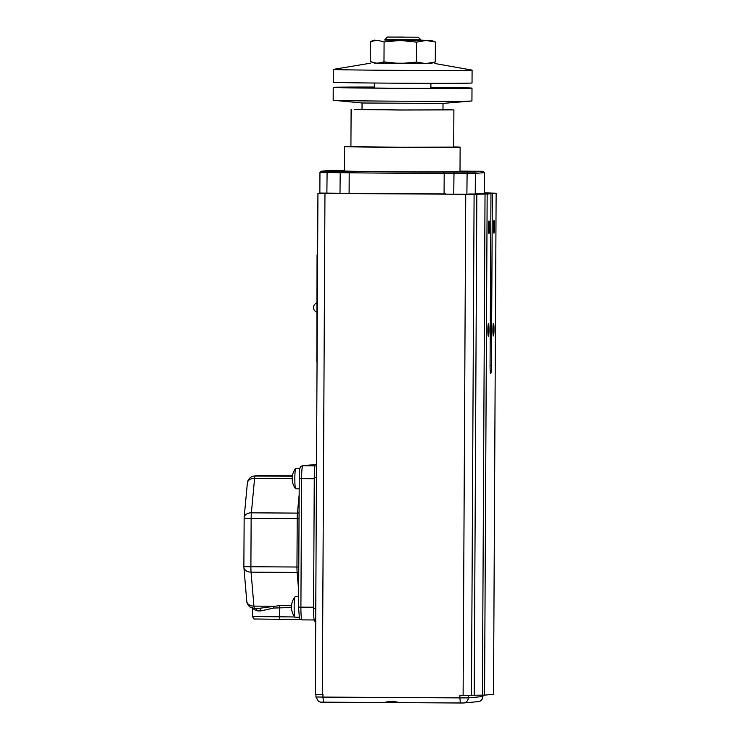 <?xml version="1.0" encoding="UTF-8"?>
<svg xmlns="http://www.w3.org/2000/svg" width="740" height="740" viewBox="0 0 740 740"><rect width="100%" height="100%" fill="white"/><g stroke="black" fill="none" stroke-linecap="round" stroke-linejoin="round"><path stroke-width="1.11" d="M400.238 63.575L430.902 63.511L435.268 61.947L425.87 63.603L416.5 62.086L400.238 63.575L383.986 61.883L377.104 63.316L400.238 63.575M371.933 62.252L377.104 63.316L370.25 61.559L370.351 41.616L377.233 40.191L384.088 41.94L383.986 61.883M431.374 63.363L374.125 63.067M434.824 63.501L472.009 70.097A69.384 0.601 -179.7 0 1 472.092 70.133A69.384 0.601 -179.7 0 1 402.708 70.374A69.384 0.601 -179.7 0 1 333.333 69.403A69.384 0.601 -179.7 0 1 333.416 69.375L370.666 63.159M472.092 70.133L472.028 82.982A69.384 0.601 -179.7 0 1 402.643 83.222A69.384 0.601 -179.7 0 1 333.268 82.251L333.333 69.403M384.088 41.94L400.358 40.45L416.602 42.134L425.99 40.478L435.37 42.004L431.124 40.358L420.857 40.127M435.37 42.004L435.268 61.947M416.602 42.134L416.5 62.086M384.883 39.932L431.124 40.358M420.857 40.312L390.147 40.265L384.883 40.127L384.883 39.608L420.857 39.794L420.857 40.312M418.239 37.222L387.464 37.056L418.239 37.222M403.522 37.074L395.687 37.093L403.522 37.074M430.893 87.468A57.822 0.5 -179.7 0 1 460.41 88.069A57.822 0.5 -179.7 0 1 460.206 88.097A57.822 0.5 -179.7 0 1 400.923 88.245A57.822 0.5 -179.7 0 1 344.831 87.468A57.822 0.5 -179.7 0 1 345.034 87.413A57.822 0.5 -179.7 0 1 374.357 87.172M430.893 87.357A69.384 0.601 -179.7 0 1 472 88.116A69.384 0.601 -179.7 0 1 402.615 88.356A69.384 0.601 -179.7 0 1 333.24 87.394A69.384 0.601 -179.7 0 1 333.509 87.339A69.384 0.601 -179.7 0 1 374.357 87.052M472 88.116L471.935 100.964A69.384 0.601 -179.7 0 1 471.658 101.019A69.384 0.601 -179.7 0 1 471.602 101.019A69.384 0.601 -179.7 0 1 402.551 101.204A69.384 0.601 -179.7 0 1 333.5 100.298A69.384 0.601 -179.7 0 1 333.167 100.242L333.24 87.394M442.853 103.415L362.258 102.999L333.5 100.298M362.064 102.98L362.036 109.381L402.505 109.946L442.983 109.807L443.01 103.406M362.036 109.113L354.812 109.511L400.22 110.029L453.694 109.909L442.983 109.529M351.111 109.326L350.917 146.585L400.026 147.288L453.703 147.121L453.898 109.862M350.917 146.353A57.822 0.5 0.3 0 0 344.489 146.557A57.822 0.5 0.3 0 0 399.739 147.343A57.822 0.5 0.3 0 0 459.901 147.204A57.822 0.5 0.3 0 0 460.132 147.158A57.822 0.5 0.3 0 0 453.703 146.899M344.489 146.557L344.368 170.968A57.822 0.5 0.3 0 0 399.609 171.754A57.822 0.5 0.3 0 0 459.771 171.615A57.822 0.5 0.3 0 0 460.003 171.569L460.132 147.158M344.368 170.422L330.281 170.394L321.252 171.227L350.094 171.486A76.581 0.666 0.3 0 0 443.5 172.041L474.081 172.143L483.109 171.31L460.003 171.116M474.081 172.143L475.358 173.438L475.247 193.991L484.256 193.159L484.395 172.596L475.358 173.438L444.185 173.345A77.867 0.675 -179.7 0 1 349.215 172.772L319.957 172.503L319.856 193.066L385.133 193.677A77.867 0.675 -179.7 0 1 358.928 193.445L355.144 193.399A77.867 0.675 -179.7 0 1 351.01 193.353L327.515 193.168M350.094 171.486L349.215 172.772L349.104 193.325A77.867 0.675 0.3 0 0 351.01 193.353M355.144 193.399A77.867 0.675 0.3 0 0 358.928 193.445M385.133 193.677A77.867 0.675 0.3 0 0 405.279 193.806L444.074 193.899A77.867 0.675 -179.7 0 1 441.9 193.899A77.867 0.675 -179.7 0 1 437.248 193.899L433.039 193.889A77.867 0.675 -179.7 0 1 405.279 193.806M433.039 193.889A77.867 0.675 0.3 0 0 437.248 193.899M349.104 193.325L347.532 193.306M475.247 193.991L468.55 194.019M484.256 193.159L484.395 172.596L483.091 171.31M315.971 696.969L322.964 697.08L322.982 694.509L315.314 694.398L317.941 193.325L320.457 193.094M317.941 193.325L324.962 193.427L322.335 694.499M482.406 695.128L485.033 194.056L487.17 194.056L484.552 695.128L463.111 695.35L465.738 194.278L324.962 193.427M465.738 194.278L474.099 194.259L471.473 695.332M485.033 194.056L474.099 194.259M484.654 193.677L490.962 193.714L487.17 194.056M484.663 193.538L496.133 193.233L484.284 192.826M445.859 193.899L441.9 193.899M484.552 695.128L493.506 694.305L496.133 193.233M463.111 695.35L459.91 695.332L459.901 697.894L468.263 697.885L482.887 696.534L482.896 695.128M474.22 695.082L476.838 194.01M490.962 193.714L490.065 365.875A7.705 0.684 90.3 0 0 490.703 373.515A7.705 0.684 90.3 0 0 491.434 365.745L492.341 193.584M488.927 233.6L488.927 233.6A6.318 0.564 -89.7 0 1 488.4 227.282A6.318 0.564 -89.7 0 1 489.001 220.964A6.318 0.564 -89.7 0 1 489.529 227.263A6.318 0.564 -89.7 0 1 488.927 233.6M493.959 233.137A6.318 0.564 -89.7 0 1 493.95 233.137A6.318 0.564 -89.7 0 1 493.432 226.819A6.318 0.564 -89.7 0 1 494.024 220.501A6.318 0.564 -89.7 0 1 494.551 226.801A6.318 0.564 -89.7 0 1 493.959 233.137M493.423 335.923A6.318 0.564 -89.7 0 1 493.413 335.923A6.318 0.564 -89.7 0 1 492.886 329.605A6.318 0.564 -89.7 0 1 493.488 323.288A6.318 0.564 -89.7 0 1 494.015 329.578A6.318 0.564 -89.7 0 1 493.423 335.923M488.391 336.386A6.318 0.564 -89.7 0 1 488.382 336.386A6.318 0.564 -89.7 0 1 487.863 330.068A6.318 0.564 -89.7 0 1 488.465 323.75A6.318 0.564 -89.7 0 1 488.983 330.04A6.318 0.564 -89.7 0 1 488.391 336.386M389.518 701.317L393.615 701.335L389.518 701.317L383.884 702.538L321.068 702.14M393.615 701.335L399.878 702.63L383.866 702.538M317.617 255.439L317.053 255.439L317.636 251.554M317.053 255.439L316.859 362.045M314.648 621.267L314.657 621.267A12.848 1.138 -89.7 0 1 314.648 621.267A12.848 1.138 -89.7 0 1 313.575 608.521L314.269 477.476A12.848 1.138 -89.7 0 1 315.471 464.517L316.517 464.424M291.486 607.522L273.745 608.049L260.822 610.926A2.571 1.85 -89.2 0 0 259.019 608.363L279.47 605.644L291.542 605.718M255.254 608.345A2.571 2.183 -88.9 0 1 257.011 610.861L252.599 608.558L252.266 607.374M273.745 608.049A2.571 0.722 78.8 0 0 273.18 606.236L253.931 606.125A7.705 0.684 -89.7 0 0 254.403 608.336L259.074 608.363M299.173 617.308L295.01 617.28A10.277 0.916 -89.7 0 1 295.01 617.28A10.277 0.916 -89.7 0 1 294.909 617.216A10.277 0.916 -89.7 0 1 294.159 606.994A10.277 0.916 -89.7 0 1 295.029 596.791A10.277 0.916 -89.7 0 1 295.14 596.727L298.618 596.745M299.182 488.826L295.686 488.798A10.277 0.916 -89.7 0 1 295.686 488.798A10.277 0.916 -89.7 0 1 295.584 488.733A10.277 0.916 -89.7 0 1 294.835 478.512A10.277 0.916 -89.7 0 1 295.704 468.309A10.277 0.916 -89.7 0 1 295.806 468.244L299.968 468.272M443.5 172.041L444.185 173.345L444.074 193.899M453.999 172.078L453.768 193.926M466.885 194.01L467.116 172.152M339.993 193.242L340.224 171.393M327.108 171.31L326.877 193.168M383.847 702.538L323.399 702.177L322.964 697.08L459.901 697.894L460.326 703L399.878 702.63M490.065 365.736L491.434 365.745M478.243 701.622A5.143 5.115 -95.3 0 0 482.887 696.534L482.924 696.525C481.971 701.677 478.502 701.613 478.243 701.622L463.619 702.972A5.143 5.115 -95.3 0 1 463.12 702.991L399.831 702.63M468.272 695.36L468.263 697.885A5.143 5.115 -95.3 0 1 463.619 702.972L460.326 703M316.535 358.216L317.072 358.225M316.452 477.485L314.269 477.476M313.575 608.521L315.767 608.53M315.471 464.517L316.517 464.526M314.213 464.664A2.571 2.562 -95.3 0 0 313.964 464.674L314.223 464.664A12.848 1.138 90.3 0 0 314.213 464.664A12.848 1.138 90.3 0 0 314.223 464.664L302.78 465.719L314.981 465.793M314.26 478.743L301.578 478.669L300.903 607.152L313.584 607.226M314.149 619.963L301.976 619.889A12.848 1.138 90.3 0 0 301.976 619.889A12.848 1.138 90.3 0 1 300.903 607.152L298.562 607.115L299.247 478.632L298.562 607.115L299.376 617.974C299.117 618.529 299.978 619.167 301.966 619.889L314.149 619.963M300.033 619.047L300.172 619.556L254.477 618.991C254.079 619.454 253.441 618.621 252.562 616.485L294.733 616.975M302.78 465.719A12.848 1.138 90.3 0 0 301.578 478.669L299.238 478.632C300.014 470.779 298.285 467.033 302.54 465.728A2.571 2.562 -95.3 0 1 302.78 465.719M258.982 608.363L254.403 608.336A7.705 7.705 0 0 1 246.762 601.278A7.705 5.476 -4.8 0 0 253.931 606.125L251.064 572.159A7.705 0.684 -89.7 0 1 250.897 566.729L298.775 567.025M298.646 590.354L297.138 572.436L251.064 572.159A7.705 5.476 -4.8 0 1 243.895 567.312L246.762 601.278M299.025 518.592L297.221 518.574L296.962 567.007A7.705 0.684 -89.7 0 0 297.138 572.436A2.571 1.822 175.2 0 1 298.738 572.871M299.053 512.691A2.571 1.794 5.3 0 1 297.443 513.107A7.705 0.684 -89.7 0 0 297.221 518.574L251.147 518.296L250.897 566.729L243.867 566.618A7.705 5.476 -4.8 0 0 243.895 567.312A7.705 7.705 0 0 1 243.867 566.618L243.904 566.618M259.407 475.607A7.705 7.705 0 0 0 258.658 475.635A7.705 7.678 -95.3 0 1 259.407 475.607L292.393 475.802L259.407 475.607A7.705 0.684 -89.7 0 1 259.416 475.607L255.096 476.005L292.328 476.227M292.161 478.53L254.597 478.299L251.378 512.829L297.443 513.107L299.145 494.894M251.147 518.296A7.705 0.684 -89.7 0 1 251.378 512.829A7.705 5.384 5.3 0 0 244.154 517.519A7.705 7.705 0 0 0 244.126 518.194L251.147 518.296M258.658 475.635L254.347 476.033A7.705 7.678 -95.3 0 1 255.096 476.005A7.705 0.684 -89.7 0 0 254.597 478.299A7.705 5.384 -174.7 0 0 247.382 482.989L244.154 517.519A7.705 5.384 5.3 0 0 244.154 518.185L243.867 566.618M279.47 605.644L279.692 619.436L300.172 619.556M260.822 610.926L257.011 610.861M387.464 37.056L384.883 39.608M418.304 37.213L420.857 39.794M374.375 83.019L374.348 88.042M430.911 83.315L430.884 88.338M442.816 103.415L471.602 101.019M321.252 171.227L319.957 172.503M483.109 171.31L484.385 172.596M323.389 702.177C319.292 701.955 322.4 702.63 318.542 701.474L315.943 696.969L315.952 694.425M482.924 696.525L482.924 695.128M316.803 302.938A4.875 4.875 0 0 0 316.757 312.151M254.347 476.033A7.705 7.705 0 0 0 247.382 482.989M313.964 464.674L302.54 465.728M252.599 608.585L252.562 616.485M295.029 596.791A16.706 16.706 0 0 0 294.909 617.216M295.704 468.309A16.706 16.706 0 0 0 295.584 488.733M374.607 40.062L371.351 41.227"/></g></svg>
